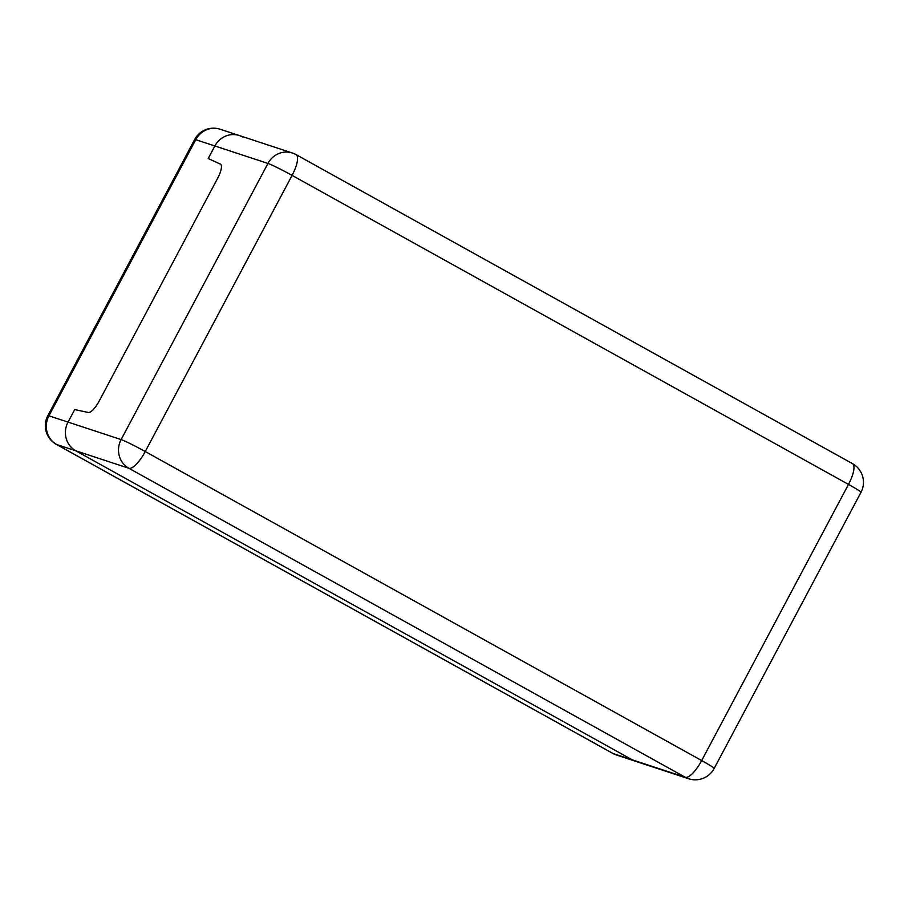 <?xml version="1.0" encoding="UTF-8"?>
<svg xmlns="http://www.w3.org/2000/svg" width="908" height="908" viewBox="0 0 908 908"><rect width="100%" height="100%" fill="white"/><g stroke="black" fill="none" stroke-linecap="round" stroke-linejoin="round"><path stroke-width="1.36" d="M295.713 154.474A21.361 6.594 119 0 1 296.076 154.621A21.361 6.594 119 0 1 292.081 175.392A21.361 1.203 -152 0 0 267.951 163.44L195.753 139.684A21.361 1.203 -152 0 0 194.653 139.514L47.829 415.66A21.361 1.203 28 0 1 48.93 415.819L195.753 139.684A21.361 20.282 -71.8 0 1 220.19 129.254L239.292 135.542A21.361 20.282 108.2 0 0 214.867 145.972L208.193 158.525L220.372 164.098A14.233 4.404 119 0 1 220.462 164.144A14.233 4.404 119 0 1 217.795 177.991L99.074 401.268A14.233 4.404 119 0 1 88.303 412.47L74.706 409.565L68.032 422.106A21.361 20.282 108.2 0 0 75.784 450.799L632.195 759.814A21.361 20.282 108.2 0 0 635.532 761.279A21.361 20.282 -71.8 0 1 632.195 759.814L75.784 450.799A21.361 20.282 -71.8 0 1 68.032 422.106L74.706 409.565L88.303 412.47A14.233 4.404 -61 0 0 99.074 401.268L217.795 177.991A14.233 4.404 -61 0 0 220.462 164.144A14.233 4.404 -61 0 0 220.372 164.098L208.193 158.525L214.867 145.972A21.361 20.282 -71.8 0 1 239.292 135.542A21.361 20.282 -71.8 0 1 242.629 137.006M612.73 753.379L612.73 753.379A21.361 6.594 -61 0 0 613.082 753.526L56.671 444.511A21.361 6.594 119 0 1 56.319 444.353L612.73 753.379A21.361 21.361 0 0 0 616.418 754.991L616.418 754.991A21.361 20.282 -71.8 0 1 613.082 753.526L685.279 777.282A21.361 6.594 -61 0 0 701.668 760.552A21.361 1.203 28 0 1 714.153 768.486L860.977 492.34A21.361 1.203 -152 0 0 848.492 484.407A21.361 6.594 -61 0 0 852.487 463.647L296.076 154.621A21.361 21.361 0 0 0 292.376 153.009L292.376 153.009A21.361 20.282 108.2 0 0 267.951 163.44L121.127 439.574A21.361 1.203 28 0 1 145.246 451.537A21.361 6.594 119 0 1 128.868 468.267L685.279 777.282A21.361 20.282 108.2 0 0 688.616 778.746A21.361 21.361 0 0 0 714.153 768.486M56.671 444.511A21.361 20.282 -71.8 0 1 46.319 425.284A21.361 20.282 -71.8 0 1 48.93 415.819L121.127 439.574A21.361 20.282 108.2 0 0 128.868 468.267L56.671 444.511M220.19 129.254L220.19 129.254A21.361 21.361 0 0 0 194.653 139.514M701.668 760.552L145.246 451.537L292.081 175.392L848.492 484.407L701.668 760.552M47.829 415.66A21.361 21.361 0 0 0 56.319 444.353M616.418 754.991L688.616 778.746M860.977 492.34A21.361 21.361 0 0 0 852.487 463.647M239.292 135.542L292.376 153.009"/></g></svg>
